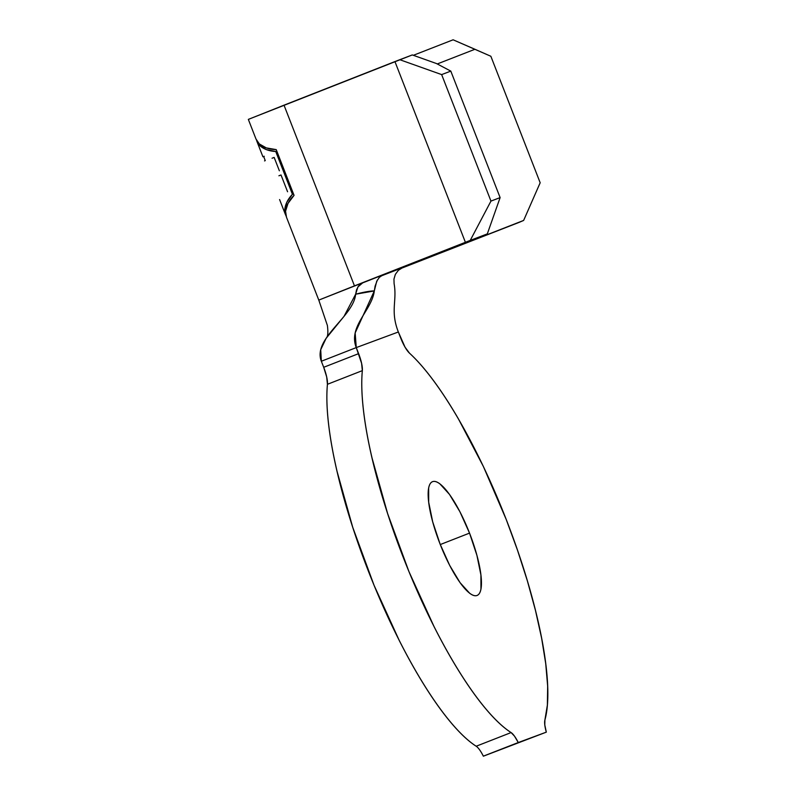 <?xml version="1.0" encoding="UTF-8"?>
<svg xmlns="http://www.w3.org/2000/svg" width="796" height="796" viewBox="0 0 796 796"><rect width="100%" height="100%" fill="white"/><g stroke="black" fill="none" stroke-linecap="round" stroke-linejoin="round"><path stroke-width="1.19" d="M301.037 254.571L318.788 300.102L354.469 285.873L284.013 105.172L248.342 119.4L256.023 139.111L259.357 143.967C263.566 147.509 269.197 149.389 276.232 149.618L294.052 195.348C289.067 200.353 286.232 205.637 285.565 211.199L286.451 217.149L311.893 282.401M469.531 533.111L440.278 544.554L469.531 533.111L476.904 555.31L480.913 574.961L480.943 589.07C480.267 592.622 478.943 594.761 476.993 595.488C475.043 596.214 472.595 595.468 469.67 593.249L460.078 582.682L449.68 565.389L440.069 544.026A61.093 15.711 -111.4 0 1 432.536 481.67A61.093 15.711 -111.4 0 1 469.531 533.111A61.093 15.711 -111.4 0 1 477.063 595.468A61.093 15.711 -111.4 0 1 440.069 544.026L432.696 521.828L428.686 502.176L428.656 488.067C429.333 484.505 430.656 482.366 432.606 481.65C434.556 480.923 437.004 481.67 439.929 483.888L449.521 494.455L459.919 511.738L469.531 533.111M377.423 279.903L375.115 286.082L374.309 290.928L355.165 332.927L356.26 347.593L398.348 331.992C390.08 310.798 397.254 301.027 394.09 283.595C397.254 301.027 390.08 310.798 398.348 331.992L400.706 338.041A19.393 4.985 -111.4 0 0 409.492 353.165A213.348 54.854 -111.4 0 1 506.236 519.509A213.348 54.854 -111.4 0 1 544.902 720.042L547.379 705.057L547.658 686.112L545.728 663.645L541.628 638.203L535.459 610.383L527.37 580.861L517.549 550.325L506.236 519.509L483.381 466.496L458.397 418.845C449.859 404.169 441.442 391.264 433.143 380.11C424.835 368.956 416.955 359.971 409.492 353.165L405.055 347.195L398.348 331.992L356.26 347.593L358.618 353.643L323.703 367.294L321.345 361.255L356.26 347.593L361.593 363.294L362.339 370.637L327.435 384.299A213.348 54.854 68.6 0 0 374.05 585.279A213.348 54.854 68.6 0 0 476.187 746.23L511.092 732.569A213.348 54.854 -111.4 0 1 408.955 571.618A213.348 54.854 -111.4 0 1 362.339 370.637C361.344 381.204 361.663 393.911 363.304 408.746C364.956 423.591 367.842 439.939 371.991 457.8L387.642 513.659L408.955 571.618L434.138 626.79C443.014 644.312 451.979 660.222 461.063 674.53C470.137 688.829 478.933 700.928 487.45 710.808C495.968 720.688 503.848 727.942 511.092 732.569L514.514 736.171L518.266 742.539L546.325 732.141L483.361 756.2L546.325 732.141L544.792 724.947L544.902 720.042A19.393 4.985 -111.4 0 0 546.325 732.141L483.361 756.2A19.393 4.985 68.6 0 0 476.187 746.23L511.092 732.569A19.393 4.985 -111.4 0 1 518.266 742.539L483.341 756.16M286.102 216.144L284.779 209.656C285.267 204.274 287.814 199.159 292.421 194.304L275.744 151.509C269.088 151.131 263.775 149.17 259.824 145.648L256.451 140.076M279.585 199.547L285.684 215.179M265.257 160.613L264.531 160.921L265.257 160.613L263.635 156.444L265.257 160.613M264.252 156.285L263.635 156.444M476.187 746.23C468.944 741.603 461.063 734.35 452.546 724.469C444.029 714.589 435.223 702.49 426.149 688.192C417.074 673.884 408.099 657.974 399.234 640.452L374.05 585.279L352.737 527.32L337.076 471.461C332.937 453.601 330.041 437.253 328.4 422.407C326.758 407.572 326.44 394.866 327.435 384.299L362.339 370.637A19.393 4.985 -111.4 0 0 358.618 353.643L323.703 367.294L326.688 376.956L327.435 384.299A19.393 4.985 68.6 0 0 323.703 367.294L321.345 361.255L356.26 347.593C347.991 326.39 371.941 310.41 374.309 290.928C370.279 290.918 364.061 292.013 355.643 294.202C353.613 316.748 312.46 338.459 321.345 361.255L320.708 349.723L326.111 338.33L344.041 316.33L355.643 294.202L356.518 289.893L358.409 286.182L361.294 283.416L487.311 233.895L470.237 240.402L490.963 201.089L500.117 197.607L450.805 71.113L436.457 63.531L412.288 54.934L436.457 63.531L450.805 71.113L500.117 197.607L487.311 233.895L382.956 274.899M394.09 283.605L393.96 279.117L395.353 274.371L398.378 270.302L402.696 267.575L380.747 276.122M248.481 119.32L412.288 54.934L399.781 59.7L441.651 74.595L450.805 71.113L441.651 74.595L490.963 201.089L441.651 74.595L399.781 59.7L394.935 61.581L465.391 242.292L394.935 61.581L284.013 105.172L354.469 285.873L470.237 240.402L318.798 300.092L327.385 325.474C328.3 332.599 327.882 336.887 326.111 338.33M523.639 220.432L400.577 268.59L523.639 220.432L540.176 182.762L490.853 56.267L474.933 49.272L437.263 63.959L474.933 49.272L453.113 39.8L413.343 55.312L453.113 39.8L490.853 56.267L540.176 182.762L523.639 220.432L519.171 222.363L523.639 220.432M400.776 268.511L519.171 222.363L400.776 268.511M398.378 270.302L402.696 267.575L390.806 272.212M487.311 233.895L470.237 240.402L490.963 201.089L500.117 197.607L487.311 233.895M286.49 217.248L285.565 211.199L287.983 203.438L294.052 195.348L276.232 149.618L266.332 147.907L259.357 143.967L255.984 139.011M286.262 216.472L284.779 209.656L286.868 202.144L292.421 194.304L293.485 193.886L292.421 194.304L275.744 151.509L276.799 151.091L275.744 151.509L266.391 149.628L259.824 145.648L256.352 139.758M279.376 170.792L274.152 157.419L272.053 158.225M287.575 191.756L281.018 174.981L278.908 175.787M402.07 267.844L402.696 267.575M363.135 282.471L383.065 274.849L379.354 277.346L376.707 281.277L374.309 290.928L355.643 294.202L357.892 286.958L363.135 282.471M256.79 141.071L262.909 156.762"/></g></svg>
